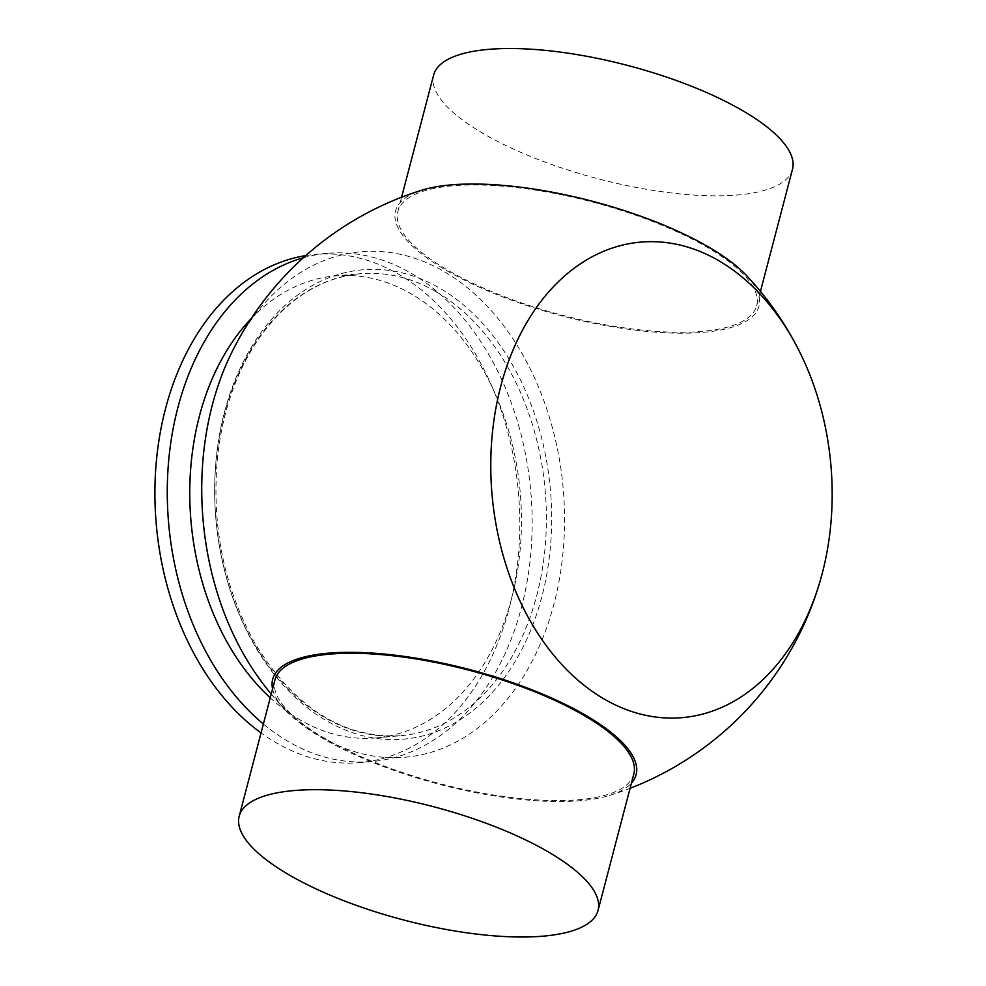 <?xml version="1.0" encoding="UTF-8"?>
<svg xmlns="http://www.w3.org/2000/svg" width="986" height="986" viewBox="0 0 986 986"><rect width="100%" height="100%" fill="white"/><g stroke="black" fill="none" stroke-linecap="round" stroke-linejoin="round"><path stroke-width="0.74" stroke-dasharray="4.93 3.7" d="M792.497 169.247A185.504 58.568 14.7 0 1 598.194 178.823A185.504 58.568 14.7 0 1 433.618 75.096M452.34 185.836A185.504 58.568 -165.3 0 0 397.826 211.534A185.504 58.568 -165.3 0 0 562.402 315.261A185.504 58.568 -165.3 0 0 756.706 305.672A185.504 58.568 -165.3 0 0 654.494 222.207A185.504 58.568 -165.3 0 0 452.34 185.836M633.838 773.998A185.504 58.568 14.7 0 1 439.546 783.574A185.504 58.568 14.7 0 1 274.971 679.847M746.18 275.205A187.882 59.32 14.7 0 1 703.794 332.294A187.882 59.32 14.7 0 1 445.955 270.213A187.882 59.32 14.7 0 1 421.959 190.15M272.592 688.931A187.882 59.32 -165.3 0 0 285.484 710.314A187.882 59.32 -165.3 0 0 580.927 800.62A187.882 59.32 -165.3 0 0 609.718 795.382A187.882 59.32 -165.3 0 0 631.459 783.081M305.734 255.596A255.066 181.744 -95 0 1 314.891 254.45A255.066 181.744 -95 0 1 509.121 608.584A255.066 181.744 -95 0 1 359.791 762.622A255.066 181.744 -95 0 1 261.043 732.918M231.821 352.31A253.685 180.746 -95 0 1 495.773 315.84A253.685 180.746 -95 0 1 521.372 679.859A253.685 180.746 -95 0 1 260.871 680.87M251.011 318.811A231.883 165.217 -95 0 1 335.191 275.932A231.883 165.217 -95 0 1 511.759 597.873A231.883 165.217 -95 0 1 376.011 737.91A231.883 165.217 -95 0 1 270.263 697.805M303.318 257.765A255.066 181.744 -95 0 1 327.253 253.365A255.066 181.744 -95 0 1 521.471 607.487A255.066 181.744 -95 0 1 372.153 761.525A255.066 181.744 -95 0 1 263.385 724.032M224.5 412.074A235.592 167.866 -95 0 1 439.879 288.257A235.592 167.866 -95 0 1 541.807 596.9A235.592 167.866 -95 0 1 326.428 720.717A235.592 167.866 -95 0 1 224.5 412.074M436.391 291.893A231.883 165.217 -95 0 1 536.717 595.667A231.883 165.217 -95 0 1 400.969 735.704A231.883 165.217 -95 0 1 224.401 413.763A231.883 165.217 -95 0 1 360.149 273.738A231.883 165.217 -95 0 1 436.391 291.893M756.706 305.672L760.452 291.375M397.826 211.534L401.585 197.237M609.718 795.382A316.851 316.851 0 0 0 630.091 788.295M271.224 694.144A316.851 316.851 0 0 0 285.484 710.314M376.011 737.91L400.969 735.704C343.436 738.65 294.999 708.231 255.633 644.45C223.674 587.57 211.029 524.589 217.696 455.532C222.984 410.016 236.739 370.958 258.961 338.371C286.63 299.35 320.351 277.805 360.149 273.738L335.191 275.932M327.253 253.365L314.891 254.45M372.153 761.525L359.791 762.622"/><path stroke-width="1.48" d="M401.585 197.237L433.618 75.096A185.504 58.568 14.7 0 1 488.132 49.411A185.504 58.568 14.7 0 1 690.286 85.77A185.504 58.568 14.7 0 1 792.497 169.247L760.452 291.375M293.692 790.587A185.504 58.568 14.7 0 1 495.847 826.958A185.504 58.568 14.7 0 1 598.046 910.423A185.504 58.568 14.7 0 1 403.755 920.012A185.504 58.568 14.7 0 1 239.179 816.285A185.504 58.568 14.7 0 1 293.692 790.587M239.179 816.285L274.971 679.847A185.504 58.568 14.7 0 1 329.484 654.162A185.504 58.568 14.7 0 1 531.639 690.52A185.504 58.568 14.7 0 1 633.838 773.998L598.046 910.423M271.224 694.144A316.851 316.851 0 0 1 260.883 680.882A253.685 180.746 -95 0 1 231.821 352.31A316.851 316.851 0 0 1 421.959 190.15A187.882 59.32 14.7 0 1 592.315 201.23A187.882 59.32 14.7 0 1 746.18 275.205A316.851 316.851 0 0 1 801.951 356.649M631.459 783.081A187.882 59.32 -165.3 0 0 585.721 715.318A187.882 59.32 -165.3 0 0 379.783 653.644A187.882 59.32 -165.3 0 0 272.592 688.931M261.043 732.918A255.066 181.744 -95 0 1 165.562 408.487A255.066 181.744 -95 0 1 305.734 255.596M500.752 386.278A238.674 170.06 -95 0 1 639.285 242.248A238.674 170.06 -95 0 1 801.963 356.661A238.674 170.06 -95 0 1 821.387 576.588A238.674 170.06 -95 0 1 602.89 698.285A238.674 170.06 -95 0 1 500.752 386.278M270.263 697.805A231.883 165.217 -95 0 1 199.443 415.969A231.883 165.217 -95 0 1 251.011 318.811M263.385 724.032A255.066 181.744 -95 0 1 177.924 407.391A255.066 181.744 -95 0 1 303.318 257.765M630.091 788.295A316.851 316.851 0 0 0 821.387 576.588"/></g></svg>
